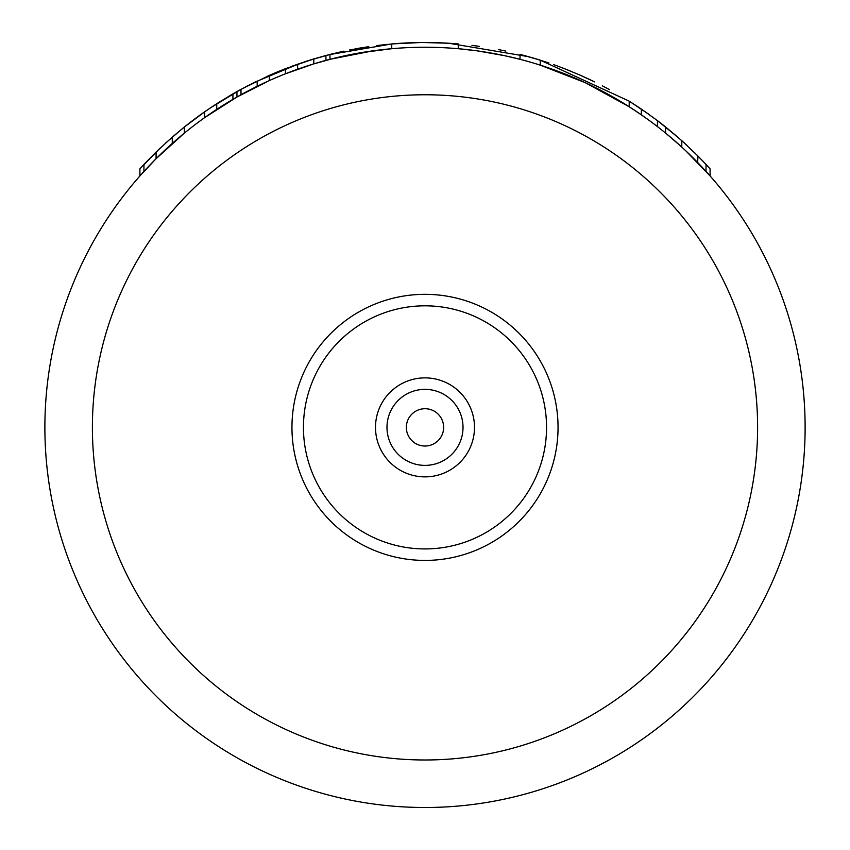 <?xml version="1.0" encoding="UTF-8"?>
<svg xmlns="http://www.w3.org/2000/svg" width="850" height="850" viewBox="0 0 850 850"><rect width="100%" height="100%" fill="white"/><g stroke="black" fill="none" stroke-linecap="round" stroke-linejoin="round"><path stroke-width="1.27" d="M677.652 143.374L681.137 146.508M636.692 111.658L648.858 120.158M657.358 126.533L657.518 120.679L679.118 138.316M648.678 120.031L651.897 122.4M689.201 154.073L695.948 160.756M707.742 173.315L708.401 174.038M679.766 145.265L666.018 133.429M685.833 150.854L710.09 175.95L710.09 168.821L701.207 159.343M554.721 70.072L575.843 78.466M558.896 71.613L540.249 65.142L564.4 73.738M580.688 80.601L581.708 81.058M589.528 84.703L590.846 85.34M551.172 68.808L553.318 69.562M705.978 171.36L706.053 164.433L710.09 168.821M650.473 121.348L641.346 114.824L641.346 109.066L657.518 120.679A384.88 384.88 0 0 1 665.614 126.979L677.737 137.116M634.419 110.139L633.622 109.618M577.671 79.262L580.826 80.654M585.554 82.822L629.213 106.771L641.346 114.824M540.26 65.142L585.161 82.641M160.979 153.903L161.596 153.308M147.985 160.183L139.91 168.821L139.91 175.95L156.081 158.716L184.386 133.099L184.386 126.979A384.88 384.88 0 0 1 204.606 111.849L204.606 117.661L236.959 97.017L269.312 80.601L269.312 75.395A384.88 384.88 0 0 1 285.483 68.68L313.799 58.916L329.97 54.421L305.458 61.529M285.483 68.68L285.483 73.78L313.799 63.877L333.551 58.416M333.912 58.331L346.928 55.356M361.101 52.657L391.744 48.705L391.744 43.945A384.88 384.88 0 0 1 458.256 43.945L458.256 48.705L477.062 50.83M477.424 50.883L504.305 55.622M504.613 55.686L520.03 59.319L520.03 54.421L539.548 59.936M585.958 83.013L596.859 88.326M697.648 162.499L697.956 156.039L706.053 164.433L696.713 154.796M329.97 54.421L329.97 59.319L373.15 50.809M373.671 50.734L391.744 48.705M253.417 88.177L264.52 82.79M344.654 55.845L345.387 55.686M345.695 55.622L348.298 55.069M458.256 48.705L474.938 50.543M481.472 51.468L500.905 54.91M509.224 56.695L516.088 58.331M516.449 58.416L520.03 59.319M415.544 47.366L416.16 47.356M481.312 51.446L485.743 52.137M485.849 52.158L491.725 53.157M443.647 427.38A18.647 18.647 0 0 0 425 408.723A18.647 18.647 0 0 0 406.353 427.38A18.647 18.647 0 0 0 425 446.027A18.647 18.647 0 0 0 443.647 427.38M463.016 427.38A38.016 38.016 0 0 0 425 389.364A38.016 38.016 0 0 0 386.984 427.38A38.016 38.016 0 0 0 425 465.386A38.016 38.016 0 0 0 463.016 427.38A38.016 38.016 0 0 1 425 465.386A38.016 38.016 0 0 1 386.984 427.38A38.016 38.016 0 0 1 425 389.364A38.016 38.016 0 0 1 463.016 427.38M291.954 427.38A133.046 133.046 0 0 0 425 560.416A133.046 133.046 0 0 0 558.046 427.38A133.046 133.046 0 0 0 425 294.334A133.046 133.046 0 0 0 291.954 427.38M44.88 427.38A380.12 380.12 0 0 0 425 807.5A380.12 380.12 0 0 0 805.12 427.38A380.12 380.12 0 0 0 425 47.249A380.12 380.12 0 0 0 44.88 427.38A380.12 380.12 0 0 0 425 807.5A380.12 380.12 0 0 0 805.12 427.38A380.12 380.12 0 0 0 425 47.249A380.12 380.12 0 0 0 44.88 427.38M578.319 74.354L594.628 81.897M553.626 64.632L558.886 66.534M578.627 74.492L580.879 75.48M675.304 135.012L684.792 143.406M602.342 85.797L609.631 89.675M524.747 55.654L541.131 60.435M681.36 140.303L687.034 145.477M534.862 58.512L540.589 60.265M531.59 57.556L532.164 57.715M681.785 147.103L681.785 140.686L697.956 156.039M636.661 105.921L648.316 113.911M606.688 88.081A384.88 384.88 0 0 1 607.58 88.559M582.229 76.086L589.762 79.549M561.999 67.703L564.517 68.68M536.201 58.916L540.568 60.265M655.934 119.489L674.379 134.226M557.876 66.162L569.925 70.826M581.262 75.65L592.854 81.026M629.213 106.771L629.213 101.15L649.612 114.846M651.334 121.986L654.5 124.355M544.298 66.459L552.383 69.233M665.614 133.099L665.614 126.979L681.785 140.686M540.249 65.142L540.249 60.159L629.213 101.15L641.346 109.066M520.03 54.421A384.88 384.88 0 0 1 540.249 60.159M205.774 111.031L214.71 105.028M230.477 95.274L247.308 85.967M254.702 82.227L299.529 63.527M159.258 148.962L139.91 168.821L160.204 148.07M171.148 138.083L185.204 126.331M209.78 108.301L222.243 100.236M239.913 89.93L254.214 82.471M266.624 76.596L280.617 70.603M292.74 65.939L307.913 60.743M230.361 100.863L231.019 100.47M210.417 107.876L241.007 89.335L269.312 75.395M165.569 143.076L183.643 127.585M183.759 127.489L205.254 111.403M236.959 97.017L236.959 91.566L241.007 89.335L241.007 94.754M232.921 99.354L232.921 93.861L236.959 91.566M216.739 109.374L216.739 103.711L232.921 93.861M204.606 111.849L216.739 103.711M172.263 143.448L172.263 137.116L184.386 126.979M156.081 158.716L156.081 152.033L172.263 137.116M143.947 171.434L143.947 164.433L156.081 152.033M139.91 168.821L143.947 164.433M325.922 60.393L325.922 55.473M313.799 63.877L313.799 58.916M297.617 69.233L297.617 64.196M257.178 86.307L257.178 81.016M695.183 153.276L694.535 152.639M579.519 74.885L562.902 68.053M548.951 63.006L533.428 58.087M528.498 56.674L448.672 43.233M448.619 43.222L422.886 42.511M420.421 42.532L391.786 43.934M360.772 47.898L355.587 48.811M343.878 51.149L329.184 54.612M328.546 54.782L391.744 43.945M505.846 51.085L502.679 50.416M478.805 46.282L476.212 45.921M455.016 43.669L435.668 42.649M425 42.5L414.332 42.649M394.772 43.69L376.741 45.539M368.772 46.633L349.69 49.938M341.955 51.563L322.022 56.536M313.884 58.894L306.149 61.306M288.703 67.447L272.212 74.131M504.603 50.819L498.567 49.597M479.209 46.336L471.952 45.379M427.391 42.511L423.927 42.5M474.502 427.38A49.502 49.502 0 0 0 425 377.878A49.502 49.502 0 0 0 375.498 427.38A49.502 49.502 0 0 0 425 476.871A49.502 49.502 0 0 0 474.502 427.38M546.55 427.38A121.55 121.55 0 0 1 425 548.93A121.55 121.55 0 0 1 303.45 427.38A121.55 121.55 0 0 1 425 305.819A121.55 121.55 0 0 1 546.55 427.38M92.395 427.38A332.605 332.605 0 0 0 425 759.985A332.605 332.605 0 0 0 757.605 427.38A332.605 332.605 0 0 0 425 94.764A332.605 332.605 0 0 0 92.395 427.38"/></g></svg>
